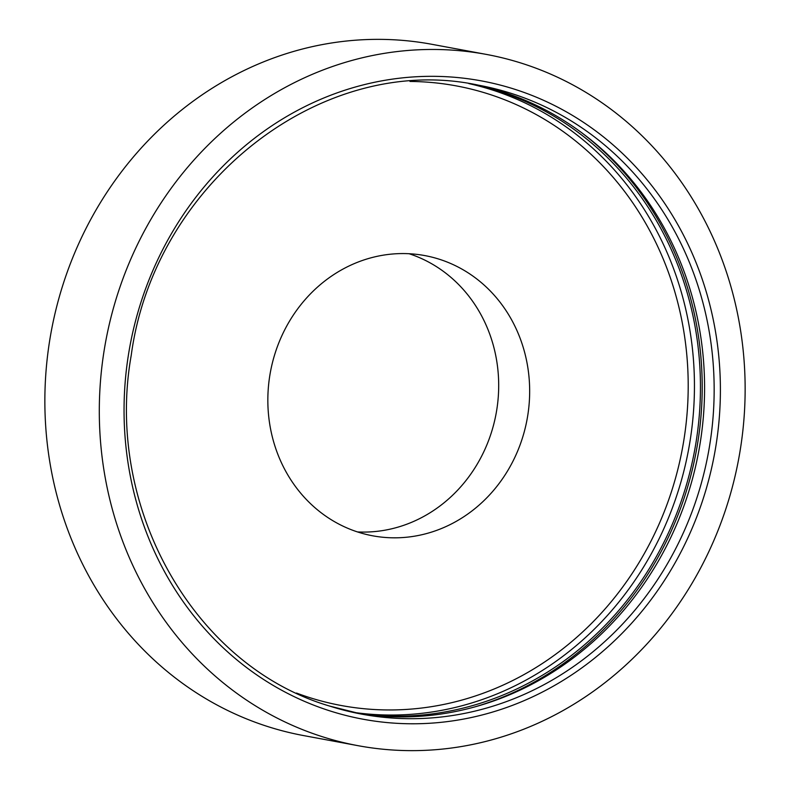 <?xml version="1.0" encoding="UTF-8"?>
<svg xmlns="http://www.w3.org/2000/svg" width="790" height="790" viewBox="0 0 790 790"><rect width="100%" height="100%" fill="white"/><g stroke="black" fill="none" stroke-linecap="round" stroke-linejoin="round"><path stroke-width="1.19" d="M471.837 84.036A319.851 292.883 -79.5 0 1 497.325 90.781A319.851 292.883 -79.5 0 1 691.685 464.688A319.851 292.883 -79.5 0 1 355.164 712.827M581.598 132.651A321.757 294.621 -79.5 0 1 696.316 450.912A321.757 294.621 -79.5 0 1 475.067 706.823M473.901 84.372A319.851 292.883 -79.5 0 1 501.453 91.541A319.851 292.883 -79.5 0 1 695.556 466.574A319.851 292.883 -79.5 0 1 357.218 713.261M409.072 253.718A142.516 130.498 -79.5 0 1 497.74 402.604A142.516 130.498 -79.5 0 1 378.153 531.206A142.516 130.498 -79.5 0 1 357.455 531.927M409.131 536.953A142.516 130.498 100.5 0 0 529.428 399.77A142.516 130.498 100.5 0 0 424.753 255.575A142.516 130.498 100.5 0 0 388.384 254.439A142.516 130.498 100.5 0 0 268.077 391.623A142.516 130.498 100.5 0 0 372.752 535.817A142.516 130.498 100.5 0 0 409.131 536.953M358.087 745.691L303.646 735.589A351.54 321.895 -79.5 0 1 45.445 379.901A351.54 321.895 -79.5 0 1 342.188 41.514A351.54 321.895 -79.5 0 1 431.913 44.309L486.354 54.411A351.54 321.895 -79.5 0 1 744.555 410.099A351.54 321.895 -79.5 0 1 447.812 748.486A351.54 321.895 -79.5 0 1 358.087 745.691A351.54 321.895 -79.5 0 1 99.886 390.003A351.54 321.895 -79.5 0 1 396.639 51.617A351.54 321.895 -79.5 0 1 486.354 54.411M409.971 81.449A315.101 288.528 -79.5 0 1 488.092 93.872A315.101 288.528 -79.5 0 1 674.077 483.184A315.101 288.528 -79.5 0 1 309.413 697.531A315.101 288.528 -79.5 0 1 296.487 693.047M468.816 83.572A319.851 292.883 -79.5 0 1 491.321 89.665A319.851 292.883 -79.5 0 1 686.046 461.943A319.851 292.883 -79.5 0 1 352.182 712.175M361.988 714.19L329.746 706.102C194.212 666.385 104.152 507.644 131.219 355.391C154.317 182.451 323.051 51.538 478.701 85.221A319.851 292.883 -79.5 0 1 511.031 93.319A319.851 292.883 -79.5 0 1 704.522 470.939A319.851 292.883 -79.5 0 1 361.988 714.19A319.851 292.883 -79.5 0 1 329.657 706.082M330.19 710.98A324.601 297.228 -79.5 0 1 138.606 309.927A324.601 297.228 -79.5 0 1 514.26 89.122A324.601 297.228 -79.5 0 1 705.845 490.175A324.601 297.228 -79.5 0 1 330.19 710.98"/></g></svg>
